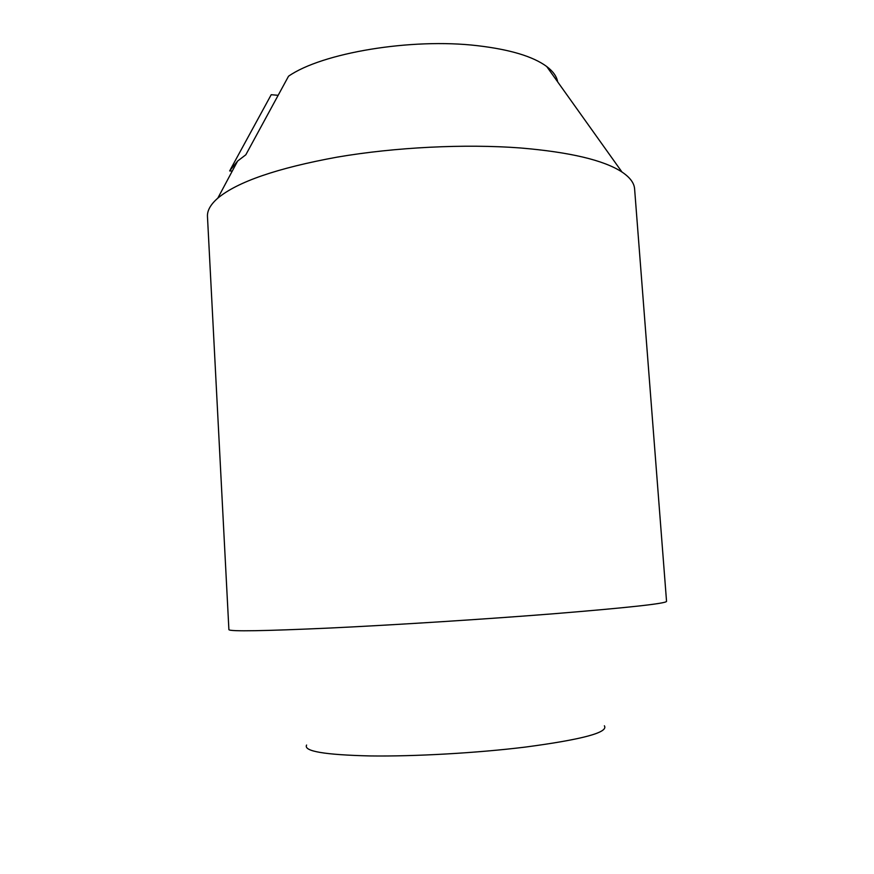 <?xml version="1.0" encoding="UTF-8"?>
<svg xmlns="http://www.w3.org/2000/svg" width="874" height="874" viewBox="0 0 874 874"><rect width="100%" height="100%" fill="white"/><g stroke="black" fill="none" stroke-linecap="round" stroke-linejoin="round"><path stroke-width="1.31" d="M666.545 601.378C665.999 603.541 628.33 607.67 553.548 613.766C485.299 619.185 395.452 624.91 330.066 628.024C263.533 631.039 229.807 631.596 228.901 629.673L207.466 216.534C207.116 210.623 210.558 204.494 217.812 198.147C237.422 181.792 277.178 168.114 337.069 157.145C395.234 147.193 464.968 143.762 520.554 147.979C570.088 152.174 603.89 160.182 621.971 172.014C629.979 177.378 634.185 183.005 634.6 188.904L666.545 601.378M604.371 725.791C608.741 732.401 582.477 739.48 525.602 747.051C477.182 753.017 414.407 756.578 369.877 755.934C324.429 754.852 303.333 751.225 306.588 745.052M557.634 81.828C556.727 76.442 553.078 71.34 546.709 66.511C533.031 56.439 509.946 49.49 477.444 45.688C411.195 37.822 321.741 52.953 288.529 76.224L245.823 154.785L237.63 161.045L229.643 170.9L232.276 171.064M230.266 169.753L271.213 94.709L278.118 95.31M546.709 66.511L621.971 172.014M237.63 161.045L217.812 198.147"/></g></svg>
